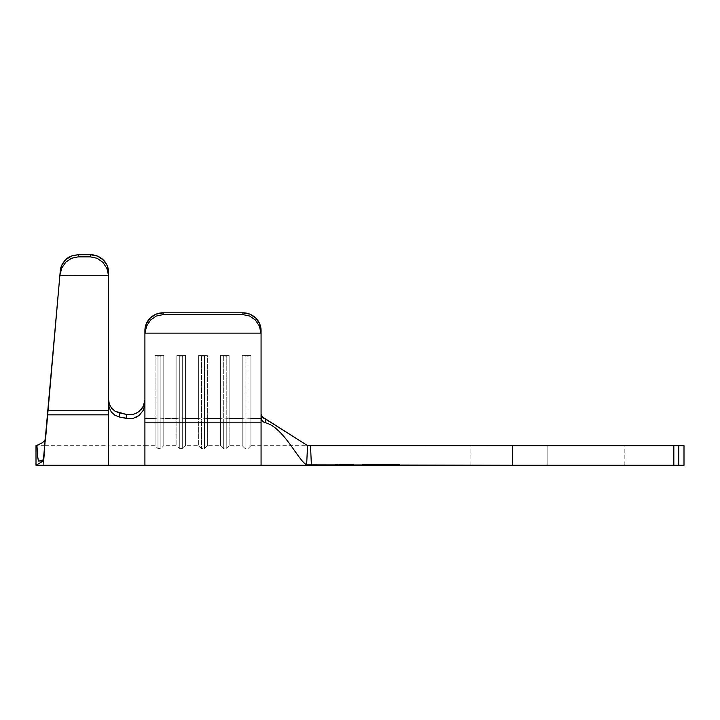 <?xml version="1.0" encoding="UTF-8"?>
<svg xmlns="http://www.w3.org/2000/svg" width="720" height="720" viewBox="0 0 720 720"><rect width="100%" height="100%" fill="white"/><g stroke="black" fill="none" stroke-linecap="round" stroke-linejoin="round"><path stroke-width="0.54" stroke-dasharray="3.6 2.7" d="M674.469 465.273L470.907 465.273L547.866 465.273L547.866 445.671L547.866 465.273L512.343 465.273L512.343 445.671L470.907 445.671L547.866 445.671L547.866 465.273L547.866 445.671L673.83 445.671L673.83 465.273L512.343 465.273L512.343 445.671L310.518 445.671L311.4 465.273L512.343 465.273L308.268 465.273L311.4 465.273L310.518 445.671L307.539 445.608L263.79 418.302L261.414 415.62L261.072 413.847L261.072 418.509L250.911 418.509L250.911 355.608L242.199 355.608L242.199 418.509L229.131 418.509L229.131 355.608L220.419 355.608L220.419 418.509L207.351 418.509L207.351 355.608L198.639 355.608L198.639 418.509L185.562 418.509L185.562 355.608L176.85 355.608L176.85 418.509L163.782 418.509L163.782 355.608L155.07 355.608L155.07 418.509L144.909 418.509L144.909 330.642A18.153 17.829 180 0 1 163.062 312.804L156.114 314.163L150.228 318.033L146.286 323.811L144.909 330.642L144.909 334.296A18.153 17.829 180 0 1 144.945 333.144L146.646 325.971L150.642 319.986L156.384 316.017L163.062 314.631L163.062 312.804L242.928 312.804L163.062 312.804L163.062 314.631L242.928 314.631L163.062 314.631L156.384 316.017L150.642 319.986L146.646 325.971L144.945 333.144L261.036 333.144L144.945 333.144A18.153 17.829 -0 0 0 144.909 334.296L144.909 418.509L155.07 418.509L144.909 418.509L144.909 445.671L144.909 418.509L155.07 418.509L155.07 445.671L155.07 355.608L163.782 355.608L163.782 418.509L176.85 418.509L163.782 418.509L163.782 445.671L163.782 418.509L176.85 418.509L176.85 445.671L176.85 355.608L185.562 355.608L185.562 418.509L198.639 418.509L185.562 418.509L185.562 445.671L185.562 418.509L198.639 418.509L198.639 445.671L198.639 355.608L207.351 355.608L207.351 418.509L220.419 418.509L207.351 418.509L207.351 445.671L207.351 418.509L220.419 418.509L220.419 445.671L220.419 355.608L229.131 355.608L229.131 418.509L242.199 418.509L229.131 418.509L229.131 445.671L229.131 418.509L242.199 418.509L242.199 445.671L242.199 355.608L250.911 355.608L250.911 418.509L261.072 418.509L250.911 418.509L250.911 445.671L250.911 418.509L261.072 418.509L261.072 445.671L261.072 413.847L261.405 415.62L263.79 418.293L307.539 445.671M344.574 464.553L335.493 464.553L344.574 464.553L344.574 465.273L344.574 464.553L344.574 465.273L335.493 465.273L353.646 465.273L344.574 465.273L344.574 464.553L353.646 464.553L335.493 464.553L344.574 464.553M389.385 465.273L362.745 465.273L399.006 465.273L372.096 465.273L389.394 465.273L373.788 465.273L389.394 465.273L389.385 464.553L362.745 464.553L399.006 464.553L389.385 464.553L399.006 464.553L399.006 465.273L372.357 465.273L372.357 464.553L389.385 464.553L389.385 465.273L389.385 464.553L372.357 464.553L372.357 465.273L362.745 465.273L362.745 464.553L372.357 464.553L362.745 464.553L362.745 465.273L372.357 465.273L372.357 464.553L372.357 465.273L399.006 465.273L399.006 464.553L389.385 464.553L389.385 465.273L389.394 464.553L372.096 464.553L372.096 465.273L389.412 465.273L372.096 465.273L372.096 464.553L372.123 465.273L372.123 464.553L373.824 464.553L373.824 465.273L373.806 464.553L373.806 465.273L373.806 464.553L379.215 464.553L379.215 465.273L379.215 464.553L379.233 465.273L379.233 464.553L380.925 464.553L380.925 465.273L380.907 464.553L380.907 465.273L380.907 464.553L387.693 464.553L387.693 465.273L387.693 464.553L387.711 465.273L387.711 464.553L389.412 464.553L389.412 465.273L389.412 464.553L389.394 465.273L373.788 465.273L373.788 464.553L373.779 465.273L373.779 464.553L372.096 464.553L389.412 464.553L372.096 464.553L372.096 465.273L373.797 465.273L372.096 465.273L372.096 464.553L372.114 465.273L372.114 464.553L373.797 464.553L373.797 465.273L373.788 464.553L373.788 465.273L373.788 464.553L389.394 464.553L389.394 465.273L389.394 464.553L389.394 465.273L389.394 464.553L373.788 464.553L373.788 465.273L389.394 465.273M371.682 465.273L389.844 465.273L371.682 465.273L371.682 464.553L375.345 464.553L375.345 465.273L389.844 465.273L371.817 465.273L389.808 465.273L373.392 465.273L376.389 465.273L375.345 465.273L375.345 464.553L376.389 464.553L376.389 465.273L376.389 464.553L373.392 464.553L373.392 465.273L373.392 464.553L380.799 464.553L380.799 465.273L380.799 464.553L388.206 464.553L388.206 465.273L388.206 464.553L385.38 464.553L385.38 465.273L385.38 464.553L386.415 464.553L386.415 465.273L386.415 464.553L389.844 464.553L389.844 465.273L389.844 464.553L386.802 464.553L386.802 465.273L386.802 464.553L380.646 464.553L380.646 465.273L380.646 464.553L371.682 464.553L371.682 465.273L380.826 465.273L380.826 464.553L371.682 464.553L389.952 464.553L389.952 465.273L361.998 465.273L399.753 465.273L399.753 464.553L389.952 464.553L399.753 464.553L399.753 465.273L389.952 465.273L389.952 464.553L389.952 465.273L371.799 465.273L371.799 464.553L371.799 465.273L361.998 465.273L361.998 464.553L371.799 464.553L361.998 464.553L361.998 465.273L371.799 465.273L371.799 464.553L371.799 465.273L389.952 465.273L389.952 464.553L361.998 464.553L389.952 464.553L371.682 464.553L371.682 465.273L371.682 464.553L380.772 464.553L380.772 465.273L371.682 465.273M46.35 429.975L45.252 442.566L45.576 438.831L42.786 442.512L36.936 445.365L37.242 453.258L38.448 461.043L43.65 460.818C43.137 466.731 43.137 466.731 43.65 460.818L38.448 461.043L42.201 460.485L43.812 458.964L60.264 270.927L47.151 420.858L48.051 410.544L108.603 410.544L108.603 445.671L108.603 399.789L108.603 410.544L108.603 399.789L109.386 408.447L111.627 412.398L115.119 415.377L119.466 417.033L126.747 418.509L131.76 418.635L136.611 417.069L140.733 413.973L143.577 409.77L144.846 405.045M43.821 458.91L45.252 442.566C44.883 446.688 44.883 446.688 45.252 442.566C44.883 446.688 44.883 446.688 45.252 442.566L59.895 275.184L108.567 275.589L106.866 268.335L102.87 262.287L97.128 258.273L90.45 256.878L90.45 254.727L97.398 256.068L103.293 259.911L107.226 265.653M45.576 438.831L44.253 453.933M261.072 422.163L144.909 422.163L144.909 465.273L144.909 422.163L261.072 422.163L261.072 465.273L261.072 417.735L262.206 420.858L261.072 417.735L261.072 330.642L259.695 323.811L255.762 318.033L249.867 314.163L242.928 312.804L242.928 314.631L249.597 316.017L255.339 319.986L259.335 325.971L261.036 333.144A18.153 17.829 180 0 1 261.072 334.296L261.072 418.509M44.982 445.671L108.603 445.671L108.603 410.544L48.051 410.544L108.603 410.544L108.603 445.671L144.909 445.671L144.909 399.753L144.513 403.083L141.498 409.122L144.504 403.101L144.909 399.753L144.909 445.671L155.07 445.671L157.977 448.578L157.977 419.049L155.07 418.509L155.07 445.671L155.07 418.509L157.977 419.049L157.977 448.578L160.884 448.578L163.782 445.671L163.782 418.509L160.884 419.049L160.884 448.578L160.884 419.049L160.884 448.578L160.884 419.049L157.977 419.049L157.977 448.578L157.977 419.049L155.07 418.509L155.07 355.608L157.977 356.148L157.977 419.049L163.782 418.509L160.884 419.049L160.884 356.148L160.884 419.049L157.977 419.049L157.977 356.148L163.782 355.608L163.782 445.671L176.85 445.671L179.757 448.578L179.757 419.049L176.85 418.509L176.85 445.671L176.85 418.509L179.757 419.049L179.757 448.578L182.664 448.578L185.562 445.671L185.562 418.509L182.664 419.049L182.664 448.578L182.664 419.049L182.664 448.578L182.664 419.049L179.757 419.049L179.757 448.578L179.757 419.049L176.85 418.509L176.85 355.608L179.757 356.148L179.757 419.049L185.562 418.509L182.664 419.049L182.664 356.148L182.664 419.049L179.757 419.049L179.757 356.148L185.562 355.608L185.562 445.671L198.639 445.671L201.537 448.578L201.537 419.049L198.639 418.509L198.639 445.671L198.639 418.509L201.537 419.049L201.537 448.578L204.444 448.578L207.351 445.671L207.351 418.509L204.444 419.049L204.444 448.578L204.444 419.049L204.444 448.578L204.444 419.049L201.537 419.049L201.537 448.578L201.537 419.049L198.639 418.509L198.639 355.608L201.537 356.148L201.537 419.049L207.351 418.509L204.444 419.049L204.444 356.148L204.444 419.049L201.537 419.049L201.537 356.148L207.351 355.608L207.351 445.671L220.419 445.671L223.317 448.578L223.317 419.049L220.419 418.509L220.419 445.671L220.419 418.509L223.317 419.049L223.317 448.578L226.224 448.578L229.131 445.671L229.131 418.509L226.224 419.049L226.224 448.578L226.224 419.049L226.224 448.578L226.224 419.049L223.317 419.049L223.317 448.578L223.317 419.049L220.419 418.509L220.419 355.608L223.317 356.148L223.317 419.049L229.131 418.509L226.224 419.049L226.224 356.148L226.224 419.049L223.317 419.049L223.317 356.148L229.131 355.608L229.131 445.671L242.199 445.671L245.106 448.578L245.106 419.049L242.199 418.509L242.199 445.671L242.199 418.509L245.106 419.049L245.106 448.578L248.004 448.578L250.911 445.671L250.911 418.509L248.004 419.049L248.004 448.578L248.004 419.049L248.004 448.578L248.004 419.049L245.106 419.049L245.106 448.578L245.106 419.049L242.199 418.509L242.199 355.608L245.106 356.148L245.106 419.049L250.911 418.509L248.004 419.049L248.004 356.148L248.004 419.049L245.106 419.049L245.106 356.148L250.911 355.608L250.911 445.671L624.825 445.671L547.866 445.671L547.866 465.273L624.825 465.273L532.854 465.273L547.866 465.273L547.866 445.671L532.854 445.671L678.798 445.671L673.83 445.671L673.83 465.273L678.798 465.273L678.798 445.671L684 445.671L684 465.273L684 445.671L678.798 445.671L678.798 465.273L684 465.273L675.603 465.273M674.469 445.671L675.603 445.671M532.854 445.671L470.907 445.671L532.854 445.671M532.854 465.273L470.907 465.273L532.854 465.273M265.509 418.896L265.068 422.64L262.206 420.858L265.068 422.64C283.644 427.059 298.17 460.638 306.648 464.841L308.268 465.273L306.648 464.841C298.17 460.638 283.644 427.059 265.068 422.64L265.509 418.896L262.359 417.159L261.072 413.847M307.332 453.312L307.539 445.608L308.268 445.671M144.909 422.163L144.909 403.731L144.909 422.163M245.106 356.148L245.106 419.049L242.199 418.509L242.199 355.608L248.004 356.148L248.004 419.049L245.106 419.049L245.106 356.148L242.199 355.608L250.911 355.608L250.911 418.509L248.004 419.049L248.004 356.148L250.911 355.608L248.004 356.148L242.199 355.608L250.911 355.608L245.106 356.148M223.317 356.148L223.317 419.049L220.419 418.509L220.419 355.608L226.224 356.148L226.224 419.049L223.317 419.049L223.317 356.148L220.419 355.608L229.131 355.608L229.131 418.509L226.224 419.049L226.224 356.148L229.131 355.608L226.224 356.148L220.419 355.608L229.131 355.608L223.317 356.148M201.537 356.148L201.537 419.049L198.639 418.509L198.639 355.608L204.444 356.148L204.444 419.049L201.537 419.049L201.537 356.148L198.639 355.608L207.351 355.608L207.351 418.509L204.444 419.049L204.444 356.148L207.351 355.608L204.444 356.148L198.639 355.608L207.351 355.608L201.537 356.148M179.757 356.148L179.757 419.049L176.85 418.509L176.85 355.608L182.664 356.148L182.664 419.049L179.757 419.049L179.757 356.148L176.85 355.608L185.562 355.608L185.562 418.509L182.664 419.049L182.664 356.148L185.562 355.608L182.664 356.148L176.85 355.608L185.562 355.608L179.757 356.148M157.977 356.148L157.977 419.049L155.07 418.509L155.07 355.608L160.884 356.148L160.884 419.049L157.977 419.049L157.977 356.148L155.07 355.608L163.782 355.608L163.782 418.509L160.884 419.049L160.884 356.148L163.782 355.608L160.884 356.148L155.07 355.608L163.782 355.608L157.977 356.148M108.603 465.273L108.603 276.732A18.153 17.712 -0 0 0 108.567 275.589L59.859 275.589L47.673 414.846L108.603 414.846L108.603 465.273M141.498 409.122L139.086 411.489L133.065 414.405L126.513 414.468L119.232 412.875L114.759 411.039L111.231 407.772L109.125 403.524L111.231 407.772L114.759 411.039L119.232 412.875L126.513 414.468L126.747 418.509L119.466 417.033L119.232 412.875L119.466 417.033L115.119 415.377L111.627 412.398L109.386 408.447L108.603 399.789L108.603 410.544L48.051 410.544L46.854 424.242M126.747 418.509L133.236 418.347L136.341 417.204L133.245 418.338L126.747 418.509L126.513 414.468L133.065 414.405L139.068 411.507L140.832 409.887M45.387 441L47.673 414.846L108.603 414.846L108.603 276.732A18.153 17.712 -0 0 0 108.567 275.589L106.866 268.335L102.87 262.287L97.128 258.273L90.45 256.878L78.165 256.878L90.45 256.878L90.45 254.727L78.354 254.727L90.45 254.727A18.153 17.712 180 0 1 108.603 272.43M38.97 461.034L39.483 461.007M43.362 459.81L42.201 460.476L43.362 459.81M45.288 442.152L45.756 436.797L45.288 442.152M61.983 264.78L66.078 259.389L71.766 255.933L78.354 254.727L78.165 256.878L71.559 258.237L65.835 262.143L61.758 268.065L59.895 275.184L60.264 270.927L61.983 264.78M72.342 255.726L78.354 254.727L78.165 256.878L71.559 258.237L65.835 262.143L61.758 268.065L59.895 275.184M66.078 259.389L71.064 256.212M261.072 334.296A18.153 17.829 -0 0 0 261.036 333.144L259.335 325.971L255.339 319.986L249.597 316.017L242.928 314.631L242.928 312.804A18.153 17.829 180 0 1 261.072 330.642L261.072 334.296M36 445.671L36 465.273L36 445.671L44.973 445.671M39.798 444.276L44.631 440.649M45.252 442.566C44.883 446.688 44.883 446.688 45.252 442.566C44.883 446.688 44.883 446.688 45.252 442.566M43.65 460.818L36 465.273L43.65 460.818C43.137 466.731 43.137 466.731 43.65 460.818M38.448 461.043L36.936 445.365L38.448 461.043L42.201 460.485M45.279 439.641L42.786 442.512M399.753 464.553L389.952 464.553L399.753 464.553M344.574 465.273L353.646 465.273L344.574 465.273M373.779 464.553L389.394 464.553L373.779 464.553M375.345 464.553L373.392 464.553L375.345 464.553M389.844 465.273L380.772 465.273L380.772 464.553L389.844 464.553L389.844 465.273L389.844 464.553L380.826 464.553L380.826 465.273L389.844 465.273M371.682 464.553L389.844 464.553L371.682 464.553M380.772 464.553L373.374 464.553L380.772 464.553L373.374 464.553L373.374 465.273L380.772 465.273L380.772 464.553L380.772 465.273L388.161 465.273L388.161 464.553L380.772 464.553M388.161 465.273L380.826 465.273L380.826 464.553L388.161 464.553L388.161 465.273M380.826 465.273L373.374 465.273L373.374 464.553L380.826 464.553L380.826 465.273L373.374 465.273L380.826 465.273M144.909 399.753L144.909 403.731L144.909 399.753L143.352 406.269L139.086 411.489L136.197 413.289M136.341 417.204L139.167 415.413L143.37 410.211L144.909 403.731M470.907 465.273L470.907 445.671M335.493 464.553L335.493 465.273M353.646 464.553L353.646 465.273M624.825 465.273L624.825 445.671"/><path stroke-width="1.08" d="M136.359 417.195L139.185 415.395L143.379 410.193L144.909 403.731L144.909 465.273L261.072 465.273L261.072 422.163L261.072 465.273L311.4 465.273L310.518 445.671L512.343 445.671L512.343 465.273L306.648 464.841C298.17 460.638 283.644 427.059 265.068 422.64C283.644 427.059 298.17 460.638 306.648 464.841L307.539 445.608L265.509 418.896L265.068 422.64L263.502 421.992L261.378 419.418L261.072 413.838L261.072 422.163L144.909 422.163L144.909 334.296A18.153 17.829 0 0 1 144.945 333.144L146.646 325.971L150.642 319.986L156.384 316.017L163.062 314.631L163.062 312.804L163.062 314.631L242.928 314.631L163.062 314.631L156.384 316.017L150.642 319.986L146.646 325.971L144.945 333.144L261.036 333.144L259.335 325.971L255.339 319.986L249.597 316.017L242.928 314.631L242.928 312.804L163.062 312.804L242.928 312.804L249.867 314.163L255.762 318.033L259.695 323.811L261.072 330.642L261.072 334.296A18.153 17.829 180 0 0 261.036 333.144L144.945 333.144A18.153 17.829 180 0 0 144.909 334.296L144.909 330.642L146.286 323.811L150.228 318.033L156.114 314.163L163.062 312.804A18.153 17.829 180 0 0 144.909 330.642L144.909 403.731L143.379 410.193L139.185 415.395L133.245 418.338L130.005 418.788L119.466 417.033L126.747 418.509L126.513 414.468L119.232 412.875L119.466 417.033L114.957 415.278L111.375 412.065L109.188 407.853L108.603 403.902L108.603 414.846L47.673 414.846L59.895 275.184L43.398 459.774M44.253 453.933L43.812 458.964M265.275 418.851L307.539 445.608L512.343 445.671L512.343 465.273L673.83 465.273L673.83 445.671L512.343 445.671L674.469 445.671M675.603 445.671L684 445.671L684 465.273L678.798 465.273L678.798 445.671L684 445.671L684 465.273L674.469 465.273M308.268 465.273L306.648 464.841L307.539 445.608L310.518 445.671L311.4 465.273L673.83 465.273L673.83 445.671L678.798 445.671L678.798 465.273L675.603 465.273M306.648 464.841L307.323 465.12M261.324 415.368L261.549 415.953M261.072 413.847L262.386 417.195M262.323 417.114L265.509 418.896L265.068 422.64L262.206 420.858L261.072 417.735L261.072 334.296L261.072 422.163L144.909 422.163L144.909 465.273L108.603 465.273L108.603 414.846L108.603 465.273L36 465.273L36 445.671L39.843 444.258M263.322 418.014L264.438 418.599M307.539 445.608L307.323 453.492M45.387 440.955L47.673 414.846L108.603 414.846L108.603 276.732L108.603 403.902L109.188 407.853L111.375 412.065L114.957 415.278L119.466 417.033L119.232 412.875L115.119 411.264L111.636 408.285L109.386 404.334L108.603 399.789L109.386 404.334L111.636 408.285L115.119 411.264L126.513 414.468L133.056 414.405L136.206 413.289L139.068 411.507L143.361 406.242M140.832 409.887L141.939 408.555M143.262 406.44L144.909 399.753M144.45 403.344L144.585 402.75M142.02 408.447L141.498 409.122M133.164 414.378L126.513 414.468L126.747 418.509M108.603 276.732L108.603 272.43L107.226 265.653L103.293 259.911L97.398 256.068L90.45 254.727L90.45 256.878L97.128 258.273L102.87 262.287L106.866 268.335L108.567 275.589A18.153 17.712 0 0 1 108.603 276.732L108.603 272.43A18.153 17.712 180 0 0 90.45 254.727L78.354 254.727L90.45 254.727L90.45 256.878L78.165 256.878L90.45 256.878L97.128 258.273L102.87 262.287L106.866 268.335L108.567 275.589L59.859 275.589L108.567 275.589A18.153 17.712 0 0 1 108.603 276.732M43.362 459.81L39.483 461.007M39.78 461.034L43.65 460.818C43.137 466.731 43.137 466.731 43.65 460.818L39.762 461.034M41.931 460.953L41.067 460.998M38.97 461.034L38.448 461.043L37.701 457.182L36.936 445.365L36 445.671L36 465.273L43.65 460.818C43.137 466.731 43.137 466.731 43.65 460.818L36 465.273M59.895 275.184L61.758 268.065L65.835 262.143L71.559 258.237L78.165 256.878L78.354 254.727L71.766 255.933L66.078 259.389L62.055 264.627L60.264 270.927L62.055 264.627L66.078 259.389C62.541 262.764 60.606 266.607 60.264 270.927L59.895 275.184L61.758 268.065L65.835 262.143L71.559 258.237L78.165 256.878L78.354 254.727C72.342 255.321 68.256 256.869 66.078 259.389M45.756 436.797L46.35 429.975L45.756 436.797M46.854 424.242L46.35 429.975M107.226 265.653L108.603 272.43M71.064 256.212L72.342 255.726M261.072 334.296L261.072 330.642A18.153 17.829 180 0 0 242.928 312.804L242.928 314.631L249.597 316.017L255.339 319.986L259.335 325.971L261.036 333.144A18.153 17.829 0 0 1 261.072 334.296M44.127 441.261L45.576 438.831M38.34 460.584L38.448 461.043L38.34 460.584L38.448 461.043L42.201 460.476M36.936 445.365L42.588 442.656L45.279 439.641M136.215 413.28L133.065 414.405"/></g></svg>
